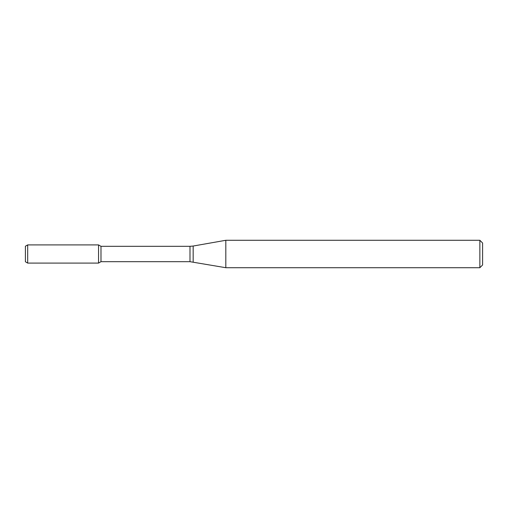 <?xml version="1.0" encoding="UTF-8"?>
<svg xmlns="http://www.w3.org/2000/svg" width="508" height="508" viewBox="0 0 508 508"><rect width="100%" height="100%" fill="white"/><g stroke="black" fill="none" stroke-linecap="round" stroke-linejoin="round"><path stroke-width="0.76" d="M479.857 267.716L479.857 240.284L482.6 243.027L482.6 264.973L479.857 267.716L225.819 267.716L189.992 261.684L100.984 261.684L98.552 263.087L98.552 244.913L27.686 244.913L27.686 263.087L25.4 261.766L25.4 246.234L27.686 244.913M100.984 261.684L100.984 246.316L98.552 244.913L98.552 263.087L27.686 263.087M225.819 267.716L225.819 240.284L193.167 246.043L193.167 261.957M189.992 261.684L189.992 246.316L100.984 246.316M189.992 246.316L193.167 246.043M479.857 240.284L225.819 240.284"/></g></svg>
